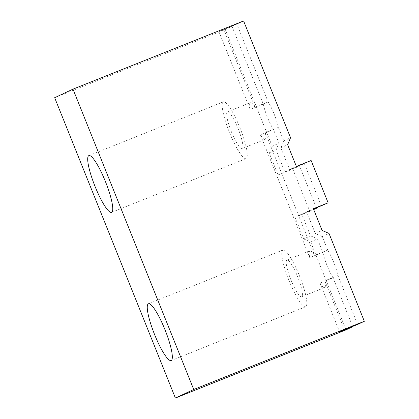 <?xml version="1.0" encoding="UTF-8"?>
<svg xmlns="http://www.w3.org/2000/svg" width="419" height="419" viewBox="0 0 419 419"><rect width="100%" height="100%" fill="white"/><g stroke="black" fill="none" stroke-linecap="round" stroke-linejoin="round"><path stroke-width="0.31" stroke-dasharray="2.1 1.57" d="M54.664 97.7L225.281 29.508L272.235 146.31L269.323 153.286L278.043 174.974L292.808 169.077L299.543 165.929L316.434 207.944M292.808 169.077L309.814 211.375L313.705 209.558M313.637 209.39L301.785 214.13L310.505 235.818L317.44 238.856L322.876 252.395A19.782 3.703 -111.8 0 0 327.05 265.536A19.782 3.703 -111.8 0 0 333.089 277.802L352.641 326.427M309.814 211.375L295.049 217.272L301.785 214.13M295.049 217.272L303.77 238.966L310.505 235.818M303.77 238.966L310.704 242.004L317.44 238.856M310.704 242.004L346.015 329.858M225.281 29.508L232.016 26.36L263.315 104.221A19.782 3.703 -111.8 0 0 267.484 117.362A19.782 3.703 -111.8 0 0 273.528 129.628L278.97 143.162L276.058 150.138L284.779 171.827L299.543 165.929M272.235 146.31L278.97 143.162M269.323 153.286L276.058 150.138M278.043 174.974L284.779 171.827M311.128 160.514L304.393 163.661L321.394 205.959M357.601 324.447L337.939 275.534A19.782 3.703 -111.8 0 0 327.726 250.127L322.284 236.594L315.35 233.556L306.629 211.862L313.365 208.714M306.629 211.862L313.522 209.107M315.35 233.556L322.085 230.408M322.284 236.594L329.02 233.446M304.393 163.661L289.629 169.564L280.908 147.87L283.815 140.899L278.373 127.366A19.782 3.703 -111.8 0 0 268.16 101.958L236.861 24.098L218.891 31.608L232.016 26.36M236.861 24.098L243.596 20.95M283.815 140.899L290.55 137.751M280.908 147.87L287.644 144.723M289.629 169.564L296.364 166.416M337.939 275.534L324.814 280.782A19.782 3.703 68.2 0 1 324.625 287.581A19.782 3.703 68.2 0 1 319.969 283.045L333.089 277.802M322.876 252.395L309.756 257.638A19.782 3.703 68.2 0 1 309.945 250.84A19.782 3.703 68.2 0 1 314.601 255.375L327.726 250.127M290.959 279.96A19.782 3.703 -111.8 0 0 301.659 296.762A19.782 3.703 -111.8 0 0 297.752 277.017A19.782 3.703 -111.8 0 0 286.973 260.021A19.782 3.703 -111.8 0 0 290.959 279.96M289.126 280.814A30.577 5.719 -111.8 0 0 305.666 306.781A30.577 5.719 -111.8 0 0 299.627 276.268A30.577 5.719 -111.8 0 0 282.972 250.002A30.577 5.719 -111.8 0 0 289.126 280.814M278.373 127.366L265.253 132.608A19.782 3.703 68.2 0 1 265.065 139.407A19.782 3.703 68.2 0 1 260.403 134.876L273.528 129.628M263.315 104.221L250.19 109.469A19.782 3.703 68.2 0 1 250.379 102.671A19.782 3.703 68.2 0 1 255.04 107.201L268.16 101.958M231.393 131.786A19.782 3.703 -111.8 0 0 242.093 148.588A19.782 3.703 -111.8 0 0 238.191 128.843A19.782 3.703 -111.8 0 0 227.412 111.847A19.782 3.703 -111.8 0 0 231.393 131.786M229.565 132.645A30.577 5.719 -111.8 0 0 246.1 158.607A30.577 5.719 -111.8 0 0 240.066 128.094A30.577 5.719 -111.8 0 0 223.406 101.827A30.577 5.719 -111.8 0 0 229.565 132.645M265.253 132.608L314.601 255.375M260.403 134.876L309.756 257.638M223.741 29.34L255.04 107.201M218.891 31.608L250.19 109.469M319.969 283.045L339.631 331.958M324.814 280.782L344.476 329.69M309.945 250.84L286.973 260.021M324.625 287.581L301.659 296.762M282.972 250.002L148.446 303.765M305.666 306.781L171.141 360.55M250.379 102.671L227.412 111.847M265.065 139.407L242.093 148.588M223.406 101.827L88.88 155.596M246.1 158.607L111.574 212.375"/><path stroke-width="0.63" d="M316.434 207.944L316.549 208.227L313.637 209.39M313.705 209.558L316.549 208.227M352.641 326.427L352.751 326.71L339.631 331.958L344.476 329.69L357.601 324.447L364.336 321.3L193.719 389.492L72.985 89.142L243.596 20.95L290.55 137.751L287.644 144.723L296.364 166.416L311.128 160.514L328.129 202.817L313.365 208.714L322.085 230.408L329.02 233.446L364.336 321.3M72.985 89.142L54.664 97.7L175.404 398.05L346.015 329.858L352.751 326.71M175.404 398.05L193.719 389.492M154.601 334.582A30.577 5.719 -111.8 0 0 171.141 360.55A30.577 5.719 -111.8 0 0 165.107 330.036A30.577 5.719 -111.8 0 0 148.446 303.765A30.577 5.719 -111.8 0 0 154.601 334.582M95.04 186.413A30.577 5.719 -111.8 0 0 111.574 212.375A30.577 5.719 -111.8 0 0 105.541 181.862A30.577 5.719 -111.8 0 0 88.88 155.596A30.577 5.719 -111.8 0 0 95.04 186.413M313.522 209.107L328.129 202.817"/></g></svg>
